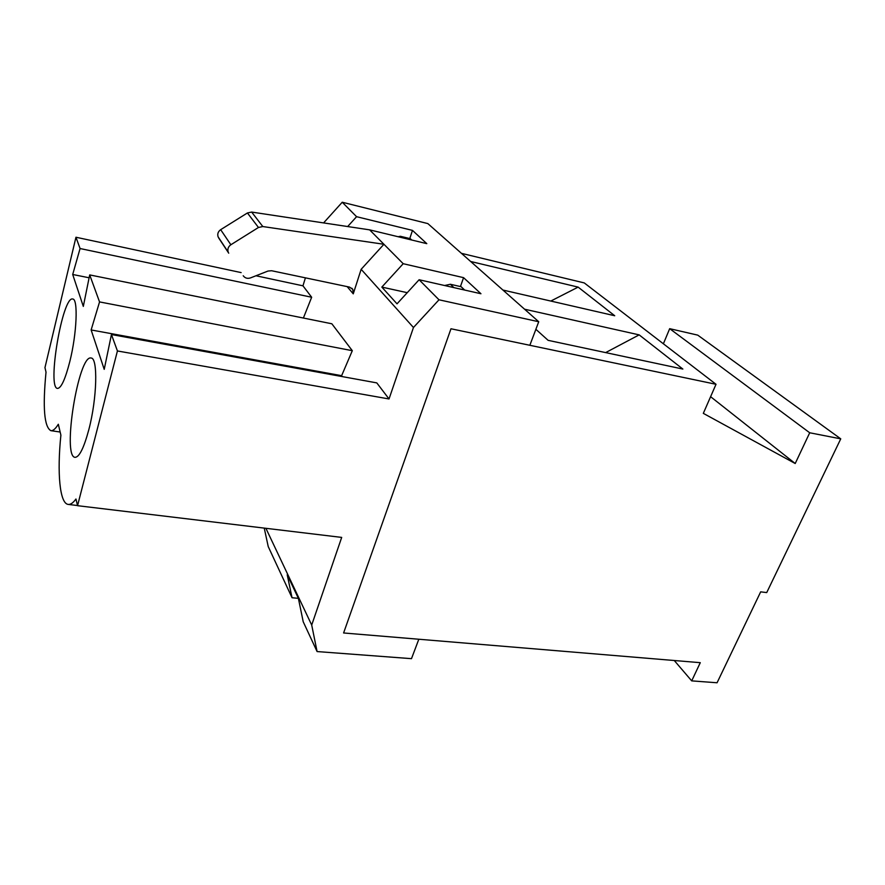 <?xml version="1.0" encoding="UTF-8"?>
<svg xmlns="http://www.w3.org/2000/svg" width="885" height="885" viewBox="0 0 885 885"><rect width="100%" height="100%" fill="white"/><g stroke="black" fill="none" stroke-linecap="round" stroke-linejoin="round"><path stroke-width="1.33" d="M398.139 236.737L400.352 236.284L401.724 237.6M605.639 352.606L639.158 334.873L682.855 369.056L548.114 340.338L535.879 329.308M524.573 309.208L639.158 334.873M716.02 384.289L703.321 413.361L795.217 463.519L809.709 432.776L840.75 438.849L766.731 592.574L760.669 591.855L717.071 682.766L691.705 680.875L700.278 662.677L343.601 632.974L450.974 328.766L716.02 384.289L584.266 282.923L461.45 253.342M663.385 343.789L669.679 328.678L697.734 335.127L840.75 438.849M470.654 261.484L578.126 287.116L614.721 315.746L502.923 290.048M795.217 463.519L710.6 396.69M809.709 432.776L669.679 328.678M691.705 680.875L674.27 660.509M444.624 285.512L450.376 284.273L453.861 287.603M450.376 284.273L461.129 286.718L464.669 290.048M400.352 236.284L410.33 238.696L411.724 240.012M550.813 301.055L578.126 287.116M413.461 327.505L438.993 299.794L538.733 321.742L529.849 345.283L450.974 328.766L343.601 632.974L418.826 639.236L411.492 658.661L317.084 651.559L311.708 625.053L341.687 537.405L77.548 505.689L117.428 350.958L389.024 398.958L413.461 327.505L361.146 269.305L383.935 244.271L262.812 226.549L251.65 212.068L247.424 212.964L220.664 229.68C218.086 231.549 217.234 233.928 218.097 236.837L228.197 252.103C227.323 249.127 228.208 246.683 230.863 244.758L220.664 229.68M262.812 226.549L258.464 227.478L230.863 244.758M361.146 269.305L353.259 293.853L352.805 289.395L349.531 287.116L271.606 270.733L268 271.053L250.51 277.901C247.468 278.875 245.034 278.167 243.22 275.766M409.766 238.563L412.476 230.399L426.802 243.652L369.631 229.857L251.65 212.068M369.631 229.857L403.206 263.708L381.833 287.094L397.022 303.832L419.114 279.748L438.993 299.794M412.476 230.399L356.578 216.692L347.672 226.538M317.084 651.559L303.212 621.746L298.389 598.382L287.216 574.752L292.039 597.74L268.232 546.587L264.239 528.102M323.6 222.909L342.241 202.234L356.578 216.692M241.129 272.591L75.955 237.235L44.958 367.629L46.02 372.142C42.602 407.498 44.217 427.012 50.876 430.674C53.023 430.973 55.501 428.827 58.321 424.247L60.888 435.132C57.005 472.933 59.704 503.676 68.245 504.417C70.546 504.682 73.112 502.879 75.966 499.007L77.548 505.689M89.12 277.779L72.703 274.483L83.312 306.398L89.695 274.914L99.551 301.918L91.133 329.961L104.22 369.344L111.444 334.541L117.428 350.958M99.551 301.918L352.307 350.692L331.842 323.777L89.695 274.914M255.975 275.766L302.969 285.822L311.664 297.249L80.07 248.53L72.703 274.483M311.664 297.249L303.389 318.036M69.826 361.511C65.28 379.189 61.187 388.161 57.547 388.426C46.816 388.305 62.536 295.59 72.725 299.019C78.289 298.743 76.84 333.711 69.826 361.511M302.969 285.822L305.413 277.835M342.241 202.234L427.842 223.595L538.733 321.742M75.955 237.235L80.07 248.53M88.854 429.546C83.931 447.865 79.351 457.125 75.114 457.335C61.906 457.114 78.466 354.232 91.066 358.027C98.08 357.595 97.062 398.482 88.854 429.546M265.909 528.312L311.708 625.053M298.367 598.337L292.039 597.74M419.114 279.748L480.953 293.743L463.574 277.658L403.206 263.708M111.444 334.541L376.8 382.895L389.024 398.958M352.307 350.692L341.632 375.683L342.285 376.601M341.632 375.683L91.133 329.961M407.244 292.681L381.833 287.094M463.574 277.658L460.443 286.563M228.728 253.165L218.617 237.866M258.464 227.478L247.424 212.964M353.259 293.853L347.163 286.618M218.097 236.837L228.197 252.103M50.876 430.674L60.158 432.024M352.805 289.395L351.821 288.233M68.245 504.417L77.504 505.534"/></g></svg>
